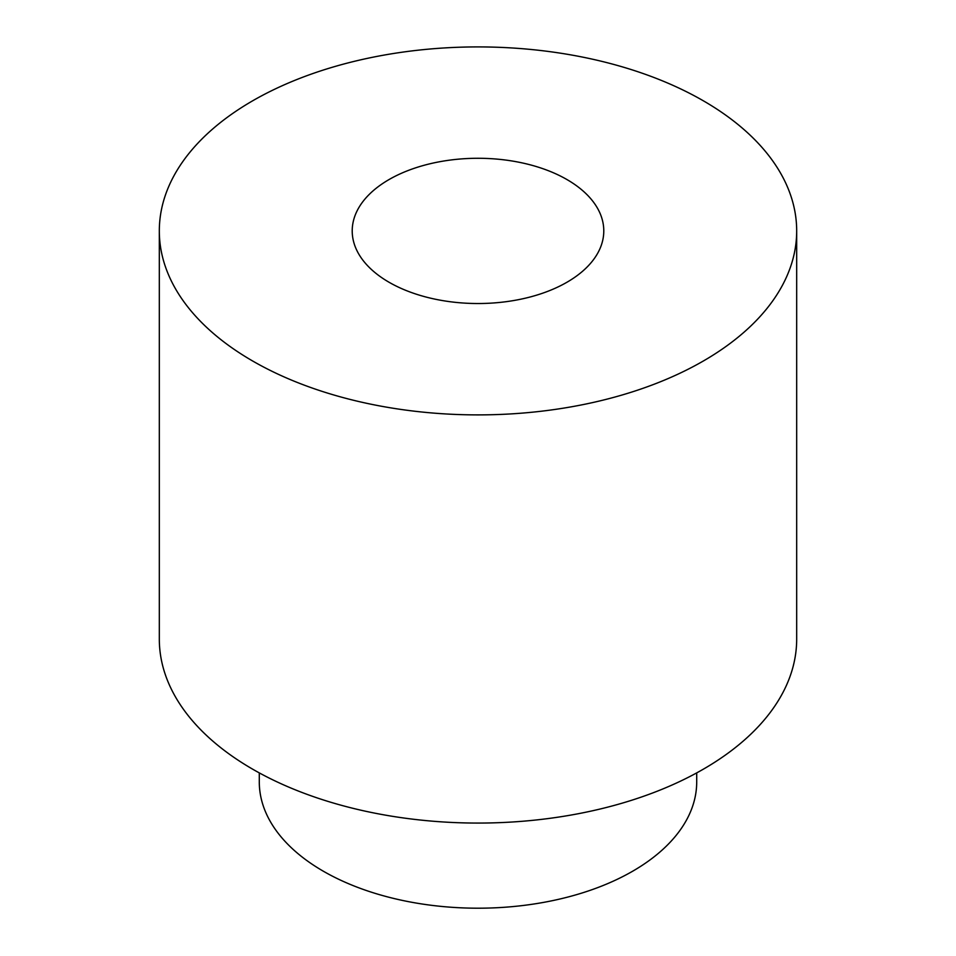 <?xml version="1.0" encoding="UTF-8"?>
<svg xmlns="http://www.w3.org/2000/svg" width="956" height="956" viewBox="0 0 956 956"><rect width="100%" height="100%" fill="white"/><g stroke="black" fill="none" stroke-linecap="round" stroke-linejoin="round"><path stroke-width="1.43" d="M389.056 282.259A125.786 72.62 0 0 0 526.135 297.997A125.786 72.62 0 0 0 603.786 230.91A125.786 72.62 0 0 0 478 158.278A125.786 72.62 0 0 0 352.214 230.91A125.786 72.62 0 0 0 389.056 282.259M703.341 100.798A318.683 183.994 180 0 1 796.683 230.91A318.683 183.994 180 0 1 478 414.892A318.683 183.994 180 0 1 159.317 230.91A318.683 183.994 180 0 1 356.05 60.921A318.683 183.994 180 0 1 703.341 100.798M796.683 230.91L796.683 639.074A318.683 183.994 180 0 1 478 823.068A318.683 183.994 180 0 1 159.317 639.074L159.317 230.91M696.709 772.902L696.709 781.936A218.709 126.264 180 0 1 478 908.2A218.709 126.264 180 0 1 259.291 781.936L259.291 772.902"/></g></svg>
